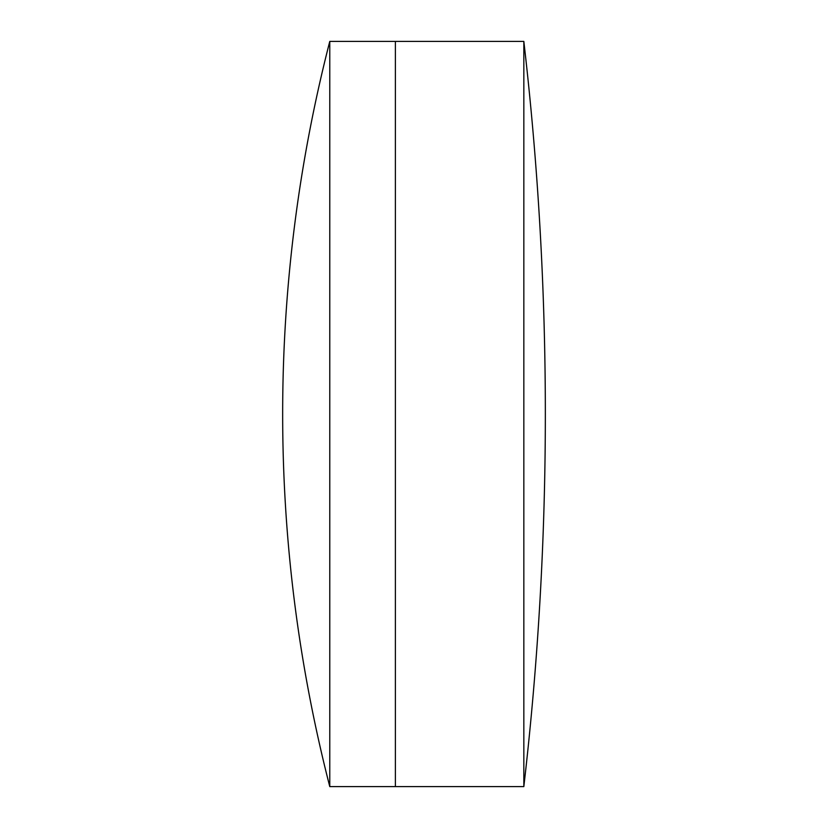 <?xml version="1.0" encoding="UTF-8"?>
<svg xmlns="http://www.w3.org/2000/svg" width="828" height="828" viewBox="0 0 828 828"><rect width="100%" height="100%" fill="white"/><g stroke="black" fill="none" stroke-linecap="round" stroke-linejoin="round"><path stroke-width="1.24" d="M523.834 786.6A3238.194 3238.194 0 0 0 523.834 41.4L523.834 786.6L395.38 786.6L395.38 41.4L329.772 41.4A1497.065 1497.065 0 0 0 329.772 786.6L329.772 41.4M329.772 786.6L395.38 786.6L395.38 41.4L523.834 41.4"/></g></svg>

